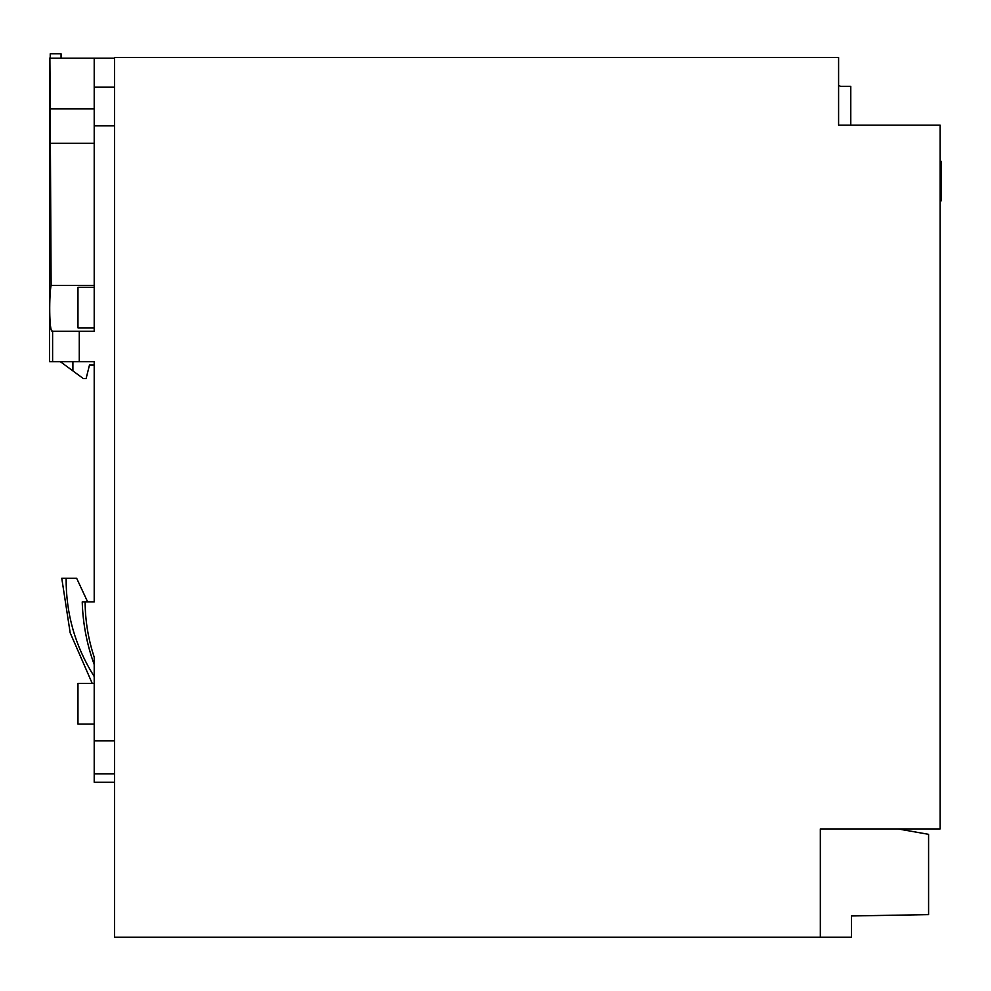 <?xml version="1.0" encoding="UTF-8"?>
<svg xmlns="http://www.w3.org/2000/svg" width="991" height="991" viewBox="0 0 991 991"><rect width="100%" height="100%" fill="white"/><g stroke="black" fill="none" stroke-linecap="round" stroke-linejoin="round"><path stroke-width="1.49" d="M94.207 287.254L77.967 287.254L77.967 327.86L94.207 327.86M72.9 361.69L72.9 370.907L60.364 361.69M94.207 365.072L89.475 365.072L86.093 378.612L83.38 378.612L72.9 370.907M51.284 330.077L52.387 331.242L94.207 331.242L94.207 58.184L49.55 58.184L49.55 84.582L49.55 58.184M94.207 724.087L77.967 724.087L77.967 683.48L94.207 683.48L94.207 676.506C75.242 646.491 65.889 613.739 66.137 578.236L76.629 578.236L87.666 601.921L94.207 601.921L82.228 601.921C82.86 623.45 86.849 644.336 94.207 664.577L94.207 657.157C88.261 639.232 85.226 620.824 85.127 601.921M94.207 601.921L94.207 361.69L79.268 361.69L79.268 331.242M49.55 84.582L49.55 361.69L79.268 361.69M61.058 58.184L61.058 53.787L50.231 53.787L50.231 58.184M114.51 782.271L94.207 782.271L94.207 657.157M92.25 683.48L70.175 632.828L61.764 578.236L66.137 578.236M114.51 58.184L94.207 58.184M94.207 108.899L50.207 108.899L49.884 58.184M94.207 331.242L52.387 331.242C48.968 332.827 49.166 293.237 51.123 285.47L50.207 108.899M94.207 285.47L51.123 285.47M94.207 143.286L50.442 143.286M114.51 57.49L114.51 937.213L820.325 937.213L820.325 828.934L940.1 828.934L940.1 125.163L838.597 125.163L838.597 57.49L114.51 57.49M820.325 937.213L851.442 937.213L851.442 915.957L928.592 914.619L928.592 834.335L897.945 828.934L820.325 828.934M838.597 85.238L840.467 86.316L850.773 86.316L850.773 125.163L889.348 125.163M940.1 161.434L941.45 161.434L941.45 200.801L940.1 200.839M114.51 87.196L94.207 87.196M114.51 125.857L94.207 125.857M52.61 361.69L52.61 331.242M114.51 740.822L94.207 740.822M114.51 773.81L94.207 773.81"/></g></svg>
